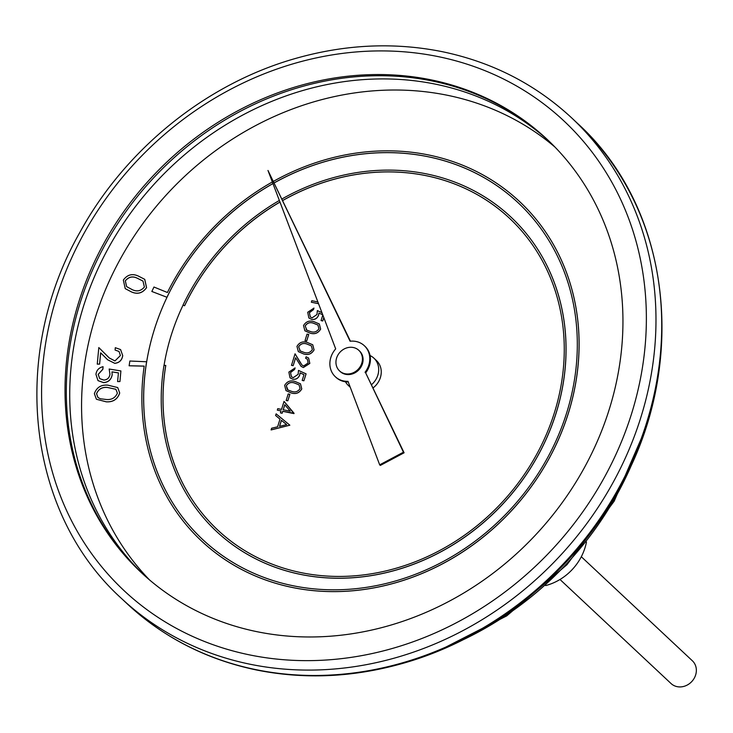 <?xml version="1.0" encoding="UTF-8"?>
<svg xmlns="http://www.w3.org/2000/svg" width="733" height="733" viewBox="0 0 733 733"><rect width="100%" height="100%" fill="white"/><g stroke="black" fill="none" stroke-linecap="round" stroke-linejoin="round"><path stroke-width="1.1" d="M289.847 425.195L271.118 429.932L271.595 428.237L277.587 426.808L280.006 419.139L275.608 415.501L276.13 413.852L289.847 425.195L271.073 429.886M289.883 394.308L287.831 400.814L286.172 400.475L288.179 393.933L289.883 394.308M300.475 383.817L301.785 388.921C299.357 393.016 295.894 394.372 291.395 393.007L286.007 390.625L284.661 385.384C287.089 381.343 290.525 380.042 294.978 381.481L300.429 383.771L301.739 388.875C299.321 392.97 295.857 394.336 291.358 392.961L286.007 390.625M308.749 334.486L306.696 340.982L305.029 340.643L307.035 334.101L308.749 334.486M319.313 323.968L320.642 329.09C318.223 333.185 314.759 334.55 310.261 333.176L304.891 330.812L303.526 325.553C305.954 321.521 309.39 320.22 313.843 321.65L319.295 323.949L320.605 329.053C318.177 333.149 314.714 334.505 310.215 333.139L304.919 330.83M279.365 200.457A215.355 190.323 -46.9 0 0 182.993 305.12L184.606 305.762A213.486 188.674 133.1 0 1 279.988 202.097M282.773 200.494A213.486 188.674 133.1 0 1 509.609 218.379M217.692 529.968A213.486 188.674 133.1 0 1 165.786 365.455L164.009 365.336A215.355 190.323 -46.9 0 0 216.391 531.315A215.355 190.323 -46.9 0 0 502.517 504.277A215.355 190.323 -46.9 0 0 510.864 216.995A215.355 190.323 -46.9 0 0 282.022 198.936M183.039 305.166A215.355 190.323 -46.9 0 0 164.055 365.346M372.941 387.995A18.71 16.529 -46.9 0 0 376.46 360.544L373.903 358.153A18.71 16.529 -46.9 0 0 370.055 355.551M318.553 303.719L311.333 302.216L311.809 300.695L317.875 301.941M323.821 317.609L322.758 320.972L321.054 320.587L322.822 314.979M322.758 314.805L318.928 313.092L318.617 315.144C317.27 318.443 314.933 319.854 311.626 319.377L308.868 317.966L307.713 312.276L313.962 308.089L313.486 309.61L309.399 312.744L310.325 316.958M312.734 344.757L314.081 349.898C311.662 353.993 308.199 355.358 303.7 353.984L298.331 351.62L296.966 346.37C299.394 342.329 302.83 341.028 307.283 342.458L312.734 344.757L314.045 349.861C311.617 353.957 308.153 355.322 303.654 353.947L298.358 351.638M307.374 359.216L305.624 358.272L306.101 356.76L308.63 358.061L309.821 363.421L303.38 367.535L301.052 366.335L295.591 357.768L293.154 365.675L291.487 365.336L295.06 353.801L302.014 365.098L303.691 365.95L308.135 362.963L307.347 359.197L305.624 358.272M295.628 357.823L293.154 365.675M295.06 367.874L294.584 369.395L290.488 372.529L291.441 376.762L293.255 377.66L298.129 374.316L298.468 370.422L306.082 373.857L303.902 380.794L302.188 380.418L304.003 374.664L300.017 372.877L299.751 374.975C298.404 378.265 296.077 379.676 292.76 379.208L290.011 377.788L288.857 372.098L295.106 367.92L294.62 369.432L290.534 372.566L291.459 376.789M303.993 374.682L300.063 372.914M284.047 401.391L293.997 413.614L282.755 411.314L282.132 413.265L280.427 412.881L281.041 410.929L277.294 410.159L277.77 408.647L281.518 409.408L284.047 401.391L294.052 413.265L282.709 411.268L282.095 413.22L280.427 412.881M281.032 410.956L277.294 410.159M111.975 371.851L112.158 374.71C111.288 379.547 108.429 382.168 103.591 382.589L97.993 380.619L95.95 374.325C96.573 370.147 98.955 367.609 103.078 366.692L102.84 369.203L98.167 374.407L99.752 378.649L103.921 380.079C107.439 379.721 109.446 377.77 109.95 374.206L109.153 369.029L120.899 370.944L119.946 381.545L117.601 381.563L118.425 372.877L111.975 371.851L112.195 374.746C111.324 379.584 108.475 382.214 103.637 382.626L98.011 380.638M118.416 372.914L112.012 371.897M103.078 366.692L102.886 369.24L98.213 374.444L99.77 378.668M122.695 355.587C121.953 360.169 119.314 362.743 114.769 363.321L107.65 359.784L100.641 352.811L99.578 364.072L97.251 364.136L98.818 347.57L109.226 357.933L114.953 360.948L120.414 355.523L119.021 351.455L115.081 350.035L115.301 347.699L120.569 349.568L122.732 355.633C121.999 360.215 119.36 362.789 114.815 363.357L107.678 359.802M120.588 349.586L122.732 355.633M100.678 352.857L99.615 364.118L97.251 364.136M144.749 279.355L146.573 287.666C142.605 293.154 137.593 294.593 131.546 291.963L125.233 288.637L123.346 280.079C127.304 274.664 132.27 273.317 138.253 276.02L144.703 279.319L146.527 287.62C142.569 293.118 137.557 294.547 131.5 291.926L125.233 288.637M555 147.104A296.819 262.313 -46.9 0 0 169.094 191.899A296.819 262.313 -46.9 0 0 149.514 579.904M117.729 387.583L119.717 393.016C117.564 399.302 113.084 402.234 106.258 401.831L96.435 399.265M272.346 181.967A232.59 205.552 -46.9 0 0 167.408 292.504L153.957 287.024L151.841 291.468L167.005 297.286A230.721 203.902 -46.9 0 0 146.664 361.8A230.721 203.902 133.1 0 0 202.757 539.598M201.483 540.963A232.59 205.552 -46.9 0 0 201.502 540.981A232.59 205.552 -46.9 0 0 510.525 511.781A232.59 205.552 -46.9 0 0 519.541 201.511A232.59 205.552 -46.9 0 0 519.523 201.493A232.59 205.552 -46.9 0 0 273.546 181.298M274.298 182.856A230.721 203.902 133.1 0 1 518.24 202.858A230.721 203.902 133.1 0 1 509.279 510.617A230.721 203.902 133.1 0 1 202.739 539.57A230.721 203.902 133.1 0 1 146.618 361.763L129.86 361.021L129.127 365.785L144.199 366.143M365.034 372.291A21.239 18.765 -46.9 0 0 364.347 345.729A21.239 18.765 -46.9 0 0 350.099 341.23L267.976 170.459L335.687 348.89A21.239 18.765 -46.9 0 0 335.311 376.725A21.239 18.765 -46.9 0 0 348.001 381.334L379.685 464.832L403.452 452.197L365.666 372.886A21.239 18.765 -46.9 0 0 364.988 346.324A21.239 18.765 -46.9 0 0 364.668 346.031M339.874 371.21A14.101 12.461 -46.9 0 0 340.185 371.521A14.101 12.461 -46.9 0 0 345.692 374.334A14.101 12.461 -46.9 0 0 361.021 366.949A14.101 12.461 -46.9 0 0 359.472 350.933A14.101 12.461 -46.9 0 0 359.143 350.64M371.402 384.798A18.71 16.529 -46.9 0 0 373.903 358.153M345.481 381.774A18.71 16.529 -46.9 0 0 348.322 385.448A18.71 16.529 -46.9 0 0 350.099 386.877M430.995 79.833A296.819 262.313 -46.9 0 0 108.502 235.247A296.819 262.313 -46.9 0 0 141.057 572.363A296.819 262.313 -46.9 0 0 256.99 631.69A296.819 262.313 -46.9 0 0 579.482 476.267A296.819 262.313 -46.9 0 0 546.928 139.16A296.819 262.313 -46.9 0 0 430.995 79.833M547.56 139.756A296.819 262.313 -46.9 0 0 153.838 177.606A296.819 262.313 -46.9 0 0 141.698 572.959M151.841 291.468L167.005 297.286A230.721 203.902 133.1 0 1 272.969 183.598M216.391 531.315L216.427 531.352A215.355 190.323 -46.9 0 0 216.427 531.352A215.355 190.323 -46.9 0 0 502.563 504.322A215.355 190.323 -46.9 0 0 510.91 217.041A215.355 190.323 -46.9 0 0 510.892 217.014M379.685 464.832L380.326 465.428L404.094 452.792L365.666 372.886M335.632 377.019A21.239 18.765 -46.9 0 0 335.952 377.321A21.239 18.765 -46.9 0 0 348.23 381.948M350.429 341.193L267.976 170.459M403.452 452.197L404.094 452.792M345.06 373.738A14.101 12.461 -46.9 0 0 360.379 366.353A14.101 12.461 -46.9 0 0 358.831 350.337A14.101 12.461 -46.9 0 0 340.094 352.106A14.101 12.461 -46.9 0 0 339.553 370.916A14.101 12.461 -46.9 0 0 345.06 373.738M137.273 278.21C132.627 275.929 128.642 276.79 125.306 280.812L126.598 286.585L132.38 289.727C137.053 291.881 141.057 290.983 144.392 287.015L142.981 281.069L137.318 278.247C132.673 275.965 128.687 276.836 125.352 280.849L126.617 286.603M142.999 281.087L137.318 278.247M119.021 351.455L115.081 350.035M98.818 347.57L109.208 357.915M120.899 370.944L119.946 381.545M119.9 381.499L117.601 381.563M94.374 393.685C96.545 387.482 101.017 384.633 107.788 385.146L117.711 387.565L119.681 392.98C117.527 399.256 113.038 402.197 106.221 401.794L96.408 399.247L94.374 393.685M107.522 387.445C102.208 386.887 98.543 388.976 96.536 393.713L97.92 397.442L100.284 398.761L106.386 399.503C111.691 399.943 115.347 397.817 117.372 393.126L115.896 389.296L107.568 387.482C102.244 386.923 98.588 389.012 96.582 393.749L97.947 397.46M115.915 389.315L107.568 387.482M166.959 297.25A230.721 203.902 133.1 0 1 272.951 183.552M274.27 182.81A230.721 203.902 133.1 0 1 518.222 202.839M129.081 365.749L144.199 366.097A232.59 205.552 -46.9 0 0 201.456 540.936A232.59 205.552 -46.9 0 0 510.489 511.744A232.59 205.552 -46.9 0 0 519.505 201.474L519.541 201.511M182.993 305.12L184.606 305.762M184.56 305.725A213.486 188.674 133.1 0 1 279.969 202.042M282.755 200.448A213.486 188.674 133.1 0 1 509.591 218.361A213.486 188.674 133.1 0 1 501.308 503.15A213.486 188.674 133.1 0 1 217.664 529.95A213.486 188.674 133.1 0 1 165.74 365.419M318.534 303.691L311.333 302.216M323.794 317.536L322.758 320.972M313.926 308.052L313.449 309.573L309.353 312.698L310.306 316.94L312.121 317.838L316.995 314.494L317.334 310.6L321.943 312.661M322.749 314.787L318.882 313.055L318.571 315.108C317.224 318.406 314.897 319.817 311.58 319.341L311.626 319.377M311.58 319.341L308.868 317.966M322.722 320.926L321.054 320.587M313.367 323.171C309.922 321.961 307.191 322.886 305.175 325.947L306.825 330.143L310.7 331.618C314.164 332.745 316.903 331.792 318.919 328.76L317.93 325.031L313.412 323.207C309.958 321.998 307.228 322.932 305.221 325.983L306.861 330.189M306.119 329.603L306.825 330.143M317.948 325.049L313.412 323.207M308.703 334.44L306.696 340.982M306.651 340.946L304.992 340.607M306.806 343.979C303.361 342.769 300.631 343.695 298.615 346.755L300.264 350.951L304.14 352.436C307.603 353.553 310.343 352.6 312.359 349.568L311.369 345.839L306.852 344.015C303.398 342.815 300.667 343.74 298.661 346.801L300.301 350.997M299.559 350.411L300.264 350.951M311.388 345.857L306.852 344.015M295.06 353.801L299.76 361.772M299.715 361.736L301.996 365.071M293.108 365.63L291.441 365.291M308.63 358.061L309.775 363.376L303.38 367.535M303.343 367.499L301.052 366.335M306.046 373.821L303.902 380.794M300.017 372.877L299.705 374.939C298.358 378.228 296.031 379.639 292.714 379.172L292.76 379.208M292.714 379.172L290.011 377.788M303.856 380.757L302.188 380.418M294.501 382.993C291.056 381.792 288.326 382.718 286.31 385.778L287.959 389.974L291.844 391.449C295.298 392.567 298.038 391.614 300.054 388.591L299.064 384.852L294.547 383.038C291.102 381.829 288.371 382.754 286.356 385.815L287.281 389.452M287.254 389.434L287.959 389.974M299.082 384.88L294.547 383.038M289.837 394.272L287.831 400.814M287.794 400.777L286.127 400.429M284.78 404.717L283.185 409.756L290.241 411.195L284.78 404.717M284.816 404.763L283.24 409.765M280.006 419.139L275.608 415.501M286.649 424.636L281.408 420.302L279.511 426.349L286.649 424.636L281.454 420.348L279.566 426.331M545.673 585.575A51.429 45.455 -46.9 0 0 586.455 542.044M559.994 579.482L671.043 683.532A15.585 13.78 -46.9 0 0 691.76 681.58A15.585 13.78 -46.9 0 0 692.364 660.781L581.306 556.732M438.307 56.643A321.76 284.358 -46.9 0 0 48.002 454.387A321.76 284.358 -46.9 0 0 545.682 556.255A321.76 284.358 -46.9 0 0 438.307 56.643M577.402 123.272C671.822 208.648 689.386 366.253 618.863 489.497C573.261 572.913 491.999 638.342 402.848 663.365C353.214 677.402 304.433 679.61 256.486 669.989C206.596 659.563 163.496 637.508 127.194 603.809A329.245 290.974 -46.9 0 0 255.79 669.614A329.245 290.974 -46.9 0 0 613.512 497.212A329.245 290.974 -46.9 0 0 577.402 123.272L571.658 117.885A329.245 290.974 133.1 0 1 607.767 491.825A329.245 290.974 133.1 0 1 250.045 664.226A329.245 290.974 133.1 0 1 121.449 598.421C27.02 513.054 9.465 355.441 79.979 232.196C125.59 148.781 206.843 83.351 295.995 58.328C345.628 44.292 394.418 42.083 442.365 51.704C492.255 62.131 535.356 84.194 571.658 117.885M461.588 640.505A309.912 273.885 -46.9 0 0 635.786 454.579M549.255 141.368A296.819 262.313 -46.9 0 0 157.256 180.804A296.819 262.313 -46.9 0 0 143.421 574.544M127.194 603.809L121.449 598.421M645.168 429.556L614.181 501.189L566.994 564.676L506.714 615.894L437.253 651.49M348.322 385.448L350.246 387.253M364.347 345.729L364.988 346.324M335.311 376.725L335.952 377.321M339.553 370.916L340.185 371.521M358.831 350.337L359.472 350.933"/></g></svg>
